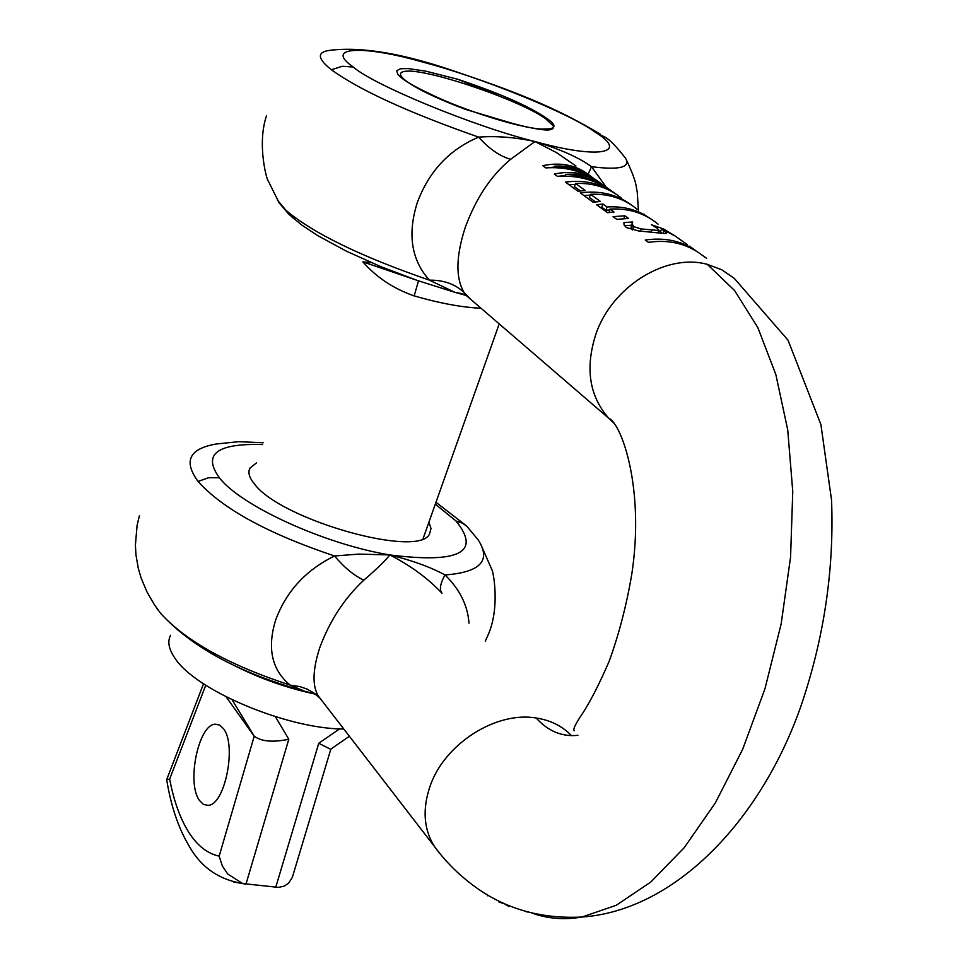 <?xml version="1.0" encoding="UTF-8"?>
<svg xmlns="http://www.w3.org/2000/svg" width="967" height="967" viewBox="0 0 967 967"><rect width="100%" height="100%" fill="white"/><g stroke="black" fill="none" stroke-linecap="round" stroke-linejoin="round"><path stroke-width="1.45" d="M465.514 109.392C437.991 98.997 418.385 89.665 406.696 81.397C399.178 75.716 398.489 72.392 404.629 71.413C423.884 67.436 519.557 99.686 545.763 118.844L553.112 125.746C554.357 128.381 552.35 129.82 547.092 130.061C538.921 129.663 527.148 127.366 511.773 123.184L465.514 109.392M330.847 749.099L292.324 877.407L288.601 883.209L284.068 886.195L278.315 887.38L242.657 883.548L227.728 873.999L222.325 865.985L219.171 856.121C207.434 853.656 197.268 845.654 188.662 832.128C180.128 818.457 173.794 800.785 169.648 779.1L166.675 779.571C170.966 806.26 178.605 828.683 189.568 846.838C201.281 867.387 218.977 879.632 242.657 883.548M414.541 279.487L362.855 261.864C376.381 277.311 393.484 288.662 414.166 295.914C440.154 303.36 462.444 307.458 481.022 308.231M362.855 261.864L371.328 262.637M343.805 729.033C286.764 728.913 194.911 690.063 174.761 657.923C168.729 649.087 167.315 641.544 170.555 635.283M223.522 728.767L219.654 725.081L215.23 724.186C198.513 724.38 186.401 782.859 199.383 800.35L203.433 804.423L208.159 805.366C224.876 805.136 236.927 745.327 223.522 728.767M292.324 877.407L293.122 874.724M330.738 749.328L318.747 743.272L275.752 887.283M232.128 699.806L254.236 736.177C261.332 741.544 272.851 742.571 288.807 739.247L245.969 884.152L233.627 881.977M253.668 735.476L226.145 696.856M506.49 122.18L511.773 123.184M418.493 280.865L414.166 295.914M575.969 166.022L556.424 152.568L534.956 141.533L510.636 159.301C491.127 175.462 476.006 198.162 465.26 227.39C455.868 256.4 455.505 278.121 464.136 292.578L470.869 299.48M613.054 216.681L616.741 219.352L628.623 218.445L624.912 215.774L613.054 216.681M674.676 235.694L663.713 229.058L651.432 224.695L657.439 228.369L658.793 230.509L640.964 228.913L633.784 226.653L632.188 224.066L632.708 221.987L623.908 222.579L624.09 224.985L626.386 227.559L638.413 230.908L662.903 233.385L666.227 233.47L666.456 232.648L661.549 229.034L674.966 235.888L687.235 244.578M689.459 246.174L695.031 250.115C680.647 240.674 664.051 237.314 645.243 240.034L648.422 242.342C667.266 239.611 683.887 242.971 698.283 252.423L706.563 258.298M587.984 174.217C575.317 164.849 560.244 162.009 542.789 165.695L545.835 167.907C563.906 166.662 580.369 170.53 595.213 179.511C583.306 172.597 569.672 170.784 554.309 174.06L557.488 176.369C578.363 175.027 596.929 180.273 613.187 192.095M599.202 182.195C586.22 172.477 571.352 167.122 554.623 166.167C569.515 165.188 582.219 169.056 592.735 177.771M610.129 189.919C597.074 180.37 582.207 175.196 565.514 174.362C580.696 173.238 593.617 177.106 604.29 185.966M616.124 194.174C601.667 183.561 584.769 179.548 565.405 182.11L577.976 191.236L585.265 190.499L575.522 183.464C593.436 182.763 608.835 187.731 621.721 198.368M631.354 204.98C616.825 194.294 599.794 190.269 580.273 192.892L593.097 202.2L600.447 201.45L590.499 194.27C608.557 193.533 624.053 198.513 637.011 209.223M652.326 219.835L644.167 214.614C632.986 208.679 620.609 206.128 607.034 206.974L602.937 204.025L596.566 204.726L607.59 212.716L613.997 212.003L609.959 209.09C628.671 208.05 644.699 213.066 658.031 224.151M321.104 699.612L318.167 695.805C312.16 685.385 312.716 669.273 319.835 647.467C329.844 620.609 344.506 598.174 363.834 580.152C376.284 569.454 384.963 561.041 389.858 554.937C410.443 565.49 427.849 578.266 442.04 593.279C439.163 589.882 440.154 583.766 445.001 574.942C459.7 589.205 467.702 605.282 468.995 623.183M256.569 462.83L250.054 467.98C247.649 472.234 249.16 477.625 254.587 484.165C281.3 520.222 420.029 558.962 429.65 533.699L430.98 528.441L428.925 522.192M262.613 444.554C216.838 443.2 202.417 454.248 219.352 477.722C240.928 505.959 324.985 544.336 389.858 554.937C459.277 563.676 481.336 552.362 456.013 521.02L462.262 523.099L466.674 526.084L478.121 539.816C491.49 560.594 480.442 572.295 445.001 574.942C430.605 567.121 412.22 560.449 389.858 554.937L358.793 554.103L334.546 555.977C305.79 570.095 286.172 591.429 275.68 619.98C266.952 648.168 271.763 669.877 290.124 685.107L299.879 686.582L307.107 689.12L313.659 692.819L320.222 698.476M315 693.895L304.665 691.224L290.124 685.107C229.119 665.115 185.954 641.206 160.631 613.368L154.599 605.04M439.973 853.631L318.155 695.793L315.169 693.919M363.834 580.152C354.019 575.57 344.252 567.508 334.546 555.977C267.992 533.651 222.495 508.799 198.078 481.433L208.63 477.722L219.352 477.722M527.245 912.038L525.528 911.361M505.233 904.399L509.089 906.49L509.355 905.813M509.089 906.49L504.158 903.601M487.573 895.768L487.803 895.164M660.703 231.343L658.998 230.617M633.784 226.653L632.587 229.928L631.354 228.635L632.225 223.57M631.608 225.238L624.477 225.674M662.129 233.301L660.401 232.153L661.549 229.034M609.633 209.984L605.874 210.19L601.776 207.228L600.229 207.373M609.053 212.498L609.959 209.09M590.172 195.177L583.899 195.527M595.491 201.885L589.35 197.437L590.499 194.27M575.184 184.395L569.019 184.733M580.345 190.922L574.398 186.607L575.522 183.464M554.284 167.122L546.959 167.835M565.103 175.535L557.596 176.357M504.121 903.722L498.96 901.993M605.874 210.19L607.034 206.974M602.937 204.025L601.776 207.228M658.793 230.509L657.947 232.769M640.964 228.913L640.154 231.101M632.188 224.066L630.992 227.318M632.708 221.987L631.536 225.19M624.912 215.774L623.896 218.578M664.015 230.69L663.011 233.398M644.433 214.275L644.095 215.194M565.514 174.362L564.897 176.115M554.623 166.167L554.091 167.654M510.636 159.301C499.697 156.158 489.036 148.773 478.653 137.121C449.196 149.595 428.695 171.582 417.14 203.082C407.373 234.522 411.471 260.208 429.433 280.164C443.672 279.983 455.239 284.117 464.136 292.578M606.224 187.187L591.514 166.675L588.093 174.302M277.396 200.036L285.881 210.226C312.885 233.144 360.739 256.46 429.433 280.164L454.816 292.3L466.179 295.467M595.152 132.141C629.384 153.088 599.685 159.615 534.956 141.533C475.377 126.979 373.057 84.842 353.33 67.037C322.942 46.247 364.269 45.05 423.957 62.432C479.692 76.816 570.361 113.598 595.152 132.141L603.831 136.601C608.654 138.523 615.943 145.812 625.697 158.467C630.605 167.496 619.206 170.228 591.514 166.675C578.943 157.536 560.086 149.16 534.956 141.533C515.169 137.278 496.397 135.815 478.653 137.121C408.848 112.68 359.748 90.221 331.355 69.757C317.14 58.395 316.741 51.916 330.146 50.308C361.718 46.464 403.541 53.548 455.614 71.582C508.956 89.653 552.737 105.451 600.265 134.183M428.441 93.134C464.015 111.06 528.381 130.714 545.025 128.925C554.2 129.107 556.303 126.725 551.335 121.782C534.969 108.824 503.771 94.657 457.729 79.27L425.782 71.147L408.026 68.56L400.423 68.778L396.808 70.627L397.582 74.036L399.661 76.32C404.593 80.841 414.19 86.438 428.441 93.134M498.126 95.612L457.729 79.27M317.49 694.596C288.299 688.528 260.582 678.858 234.34 665.562M169.648 779.1L205.753 685.24M254.236 736.177L219.171 856.121M339.598 728.888L318.747 743.272M275.365 716.668L288.807 739.247M531.645 912.969C547.515 918.747 564.305 920.088 582.001 917.03C673.262 910.745 759.349 823.207 800.374 707.747C823.848 639.513 834.243 570.349 831.56 500.229L820.898 424.537L788.02 340.179L734.279 278.351L721.757 269.769L707.288 264.342C666.311 252.943 612.341 286.341 596.071 333.627C584.926 367.678 589.157 395.902 608.763 418.276L614.202 423.365M707.288 264.342L734.606 290.559L757.826 327.583L775.836 374.507L787.718 429.819L792.759 491.502L790.571 557.077L781.179 623.8L764.957 688.806L742.656 749.34L715.326 802.961L684.237 847.672L650.755 882.073L616.245 905.281L582.001 917.03C545.025 918.928 512.111 910.733 483.282 892.42C464.208 880.043 447.951 864.776 434.509 846.621C423.667 829.263 422.216 809.028 430.17 785.917C444.602 743.828 495.986 711.083 536.153 717.997C550.586 720.222 562.359 726.108 571.485 735.645M435.319 504.145L456.013 521.02M263.205 442.753L238.595 441.689L216.282 443.998C189.242 448.652 183.174 461.126 198.078 481.433M156.92 608.569L158.419 610.467M577.928 735.319C562.02 736.975 548.084 731.197 536.153 717.997M651.915 230.134L651.19 232.08M632.551 225.371L631.354 228.635M666.456 232.648L666.142 233.494M292.675 217.78L285.881 210.226M353.33 67.037L342.318 66.288L331.355 69.757M499.214 323.897L423.111 538.571M215.23 724.186L218.772 724.658M203.517 683.778L166.759 779.45M349.389 736.274L330.4 749.401M553.112 125.746L553.716 127.003M250.054 467.98L248.99 471.207M466.662 526.072L435.984 502.272M304.569 691.2C239.55 673.141 191.575 647.189 160.631 613.368L154.236 604.484L146.851 591.683L141.109 577.952L138.305 568.342L135.972 554.937L135.392 545.098L137.096 525.359L139.417 515.665M485.289 641.097L487.489 636.286C500.664 608.461 493.182 569.636 491.502 568.85L480.357 543.394M304.665 691.236L315.484 694.149M574.313 730.738C572.573 729.867 575.377 724.017 582.726 713.199C590.764 700.724 599.552 683.464 609.113 661.416C618.868 634.666 626.411 605.693 631.741 574.495C644.989 488.033 621.249 423.147 608.763 418.276L466.299 295.539C465.127 294.391 461.344 293.327 454.949 292.348M659.107 230.351L658.201 232.805M454.816 292.3L417.236 280.43L380.249 266.409L346.331 251.142L317.527 235.501L301.74 225.021L288.891 214.311L279.1 202.78L268.306 181.034C267.315 181.844 256.642 144.941 266.469 115.919M638.401 210.335L637.241 191.889C635.682 185.954 637.688 183.887 625.963 158.963M553.112 123.836L551.335 121.782"/></g></svg>
